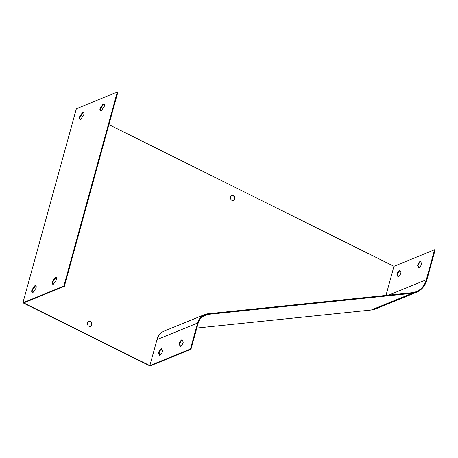 <?xml version="1.0" encoding="UTF-8"?>
<svg xmlns="http://www.w3.org/2000/svg" width="458" height="458" viewBox="0 0 458 458"><rect width="100%" height="100%" fill="white"/><g stroke="black" fill="none" stroke-linecap="round" stroke-linejoin="round"><path stroke-width="0.69" d="M83.642 112.479A3.899 1.614 -63.6 0 0 83.184 112.565L80.139 116.882A3.899 1.614 -63.6 0 0 80.224 119.355M35.919 285.752A3.899 1.614 -63.6 0 0 35.455 285.832L32.415 290.149A3.899 1.614 -63.6 0 0 32.501 292.622M117.305 92.018L63.851 286.078L22.9 302.801L76.354 108.741L117.305 92.018L117.809 92.27L64.36 286.33L23.736 302.921L149.84 365.599L157.002 339.596A16.219 13.356 67.8 0 1 164.09 331.145L204.709 314.56A16.219 13.356 -112.2 0 1 207.777 313.793L412.057 292.691A22.768 18.755 67.8 0 0 416.368 291.614A22.768 18.755 67.8 0 0 426.318 279.758L434.59 249.719L393.972 266.31L385.962 295.387M56.391 277.388A3.899 1.614 -63.6 0 0 55.933 277.468L52.888 281.79A3.899 1.614 -63.6 0 0 52.973 284.263M104.115 104.121A3.899 1.614 -63.6 0 0 103.657 104.201L100.617 108.517A3.899 1.614 -63.6 0 0 100.703 110.996M161.663 348.967A3.899 1.614 -63.6 0 0 159.023 353.078L159.974 355.259M22.9 302.801L150.018 365.982L190.969 349.259L198.131 323.256A15.595 12.847 -112.2 0 1 204.949 315.138A15.595 12.847 -112.2 0 1 207.898 314.4L412.177 293.297A23.392 19.265 67.8 0 0 416.603 292.193A23.392 19.265 67.8 0 0 426.827 280.015L435.1 249.971L434.59 249.719M182.284 340.082A3.899 1.614 -63.6 0 0 179.645 344.193L180.589 346.374M162.613 351.154A3.899 1.614 116.4 0 1 159.653 355.437L158.514 352.826A3.899 1.614 116.4 0 1 161.479 348.544L162.613 351.154M190.969 349.259L190.459 349.007L149.84 365.599M190.459 349.007L197.621 323.005A16.219 13.356 -112.2 0 1 204.709 314.56M183.229 342.269A3.899 1.614 116.4 0 1 180.269 346.551L179.135 343.941A3.899 1.614 116.4 0 1 182.095 339.653L183.229 342.269M400.069 270.472A3.899 1.614 -63.6 0 0 397.43 274.582L398.38 276.764M420.684 261.587A3.899 1.614 -63.6 0 0 418.051 265.697L418.996 267.878M401.013 272.659A3.899 1.614 116.4 0 1 398.054 276.941L396.92 274.331A3.899 1.614 116.4 0 1 399.88 270.048L401.013 272.659M421.635 263.774A3.899 1.614 116.4 0 1 418.675 268.056L417.541 265.445A3.899 1.614 116.4 0 1 420.501 261.157L421.635 263.774M63.851 286.078L64.36 286.33M108.901 124.622L393.972 266.31M231.525 195.526A2.731 2.25 -112.2 0 1 233.059 195.686A2.731 2.25 -112.2 0 1 234.691 198.148A2.731 2.25 -112.2 0 1 233.58 200.564M88.457 321.407A2.731 2.25 -112.2 0 1 89.991 321.568A2.731 2.25 -112.2 0 1 91.629 324.029A2.731 2.25 -112.2 0 1 90.518 326.445M416.603 292.193L375.652 308.915A23.392 19.265 -112.2 0 1 371.226 310.02L196.814 328.037M34.951 285.58L31.905 289.897A3.899 1.614 -63.6 0 0 32.22 292.553A3.899 1.614 -63.6 0 0 32.959 292.542L35.999 288.225A3.899 1.614 -63.6 0 0 35.69 285.569A3.899 1.614 -63.6 0 0 34.951 285.58L35.455 285.832M31.905 289.897L32.415 290.149M55.424 277.216L52.378 281.533A3.899 1.614 -63.6 0 0 52.693 284.189A3.899 1.614 -63.6 0 0 53.431 284.178L56.477 279.861A3.899 1.614 -63.6 0 0 56.162 277.204A3.899 1.614 -63.6 0 0 55.424 277.216L55.933 277.468M52.378 281.533L52.888 281.79M82.675 112.313L79.635 116.63A3.899 1.614 -63.6 0 0 79.944 119.286A3.899 1.614 -63.6 0 0 80.682 119.275L83.728 114.958A3.899 1.614 -63.6 0 0 83.413 112.302A3.899 1.614 -63.6 0 0 82.675 112.313L83.184 112.565M79.635 116.63L80.139 116.882M103.147 103.949L100.107 108.265A3.899 1.614 -63.6 0 0 100.416 110.922A3.899 1.614 -63.6 0 0 101.161 110.91L104.201 106.594A3.899 1.614 -63.6 0 0 103.892 103.937A3.899 1.614 -63.6 0 0 103.147 103.949L103.657 104.201M100.107 108.265L100.617 108.517M232.046 200.404A2.731 2.25 67.8 0 0 233.746 200.507A2.731 2.25 67.8 0 0 235.028 198.119A2.731 2.25 67.8 0 0 233.385 195.555A2.731 2.25 67.8 0 0 231.685 195.451A2.731 2.25 67.8 0 0 230.403 197.845A2.731 2.25 67.8 0 0 232.046 200.404M88.984 326.285A2.731 2.25 67.8 0 0 90.684 326.388A2.731 2.25 67.8 0 0 91.966 324.001A2.731 2.25 67.8 0 0 90.318 321.436A2.731 2.25 67.8 0 0 88.617 321.333A2.731 2.25 67.8 0 0 87.335 323.726A2.731 2.25 67.8 0 0 88.984 326.285M396.92 274.331L397.43 274.582M417.541 265.445L418.051 265.697M158.514 352.826L159.023 353.078M179.135 343.941L179.645 344.193M197.621 323.005L157.002 339.596M426.318 279.758L388.762 295.095M207.898 314.4L202.321 316.678M412.177 293.297L371.226 310.02"/></g></svg>
